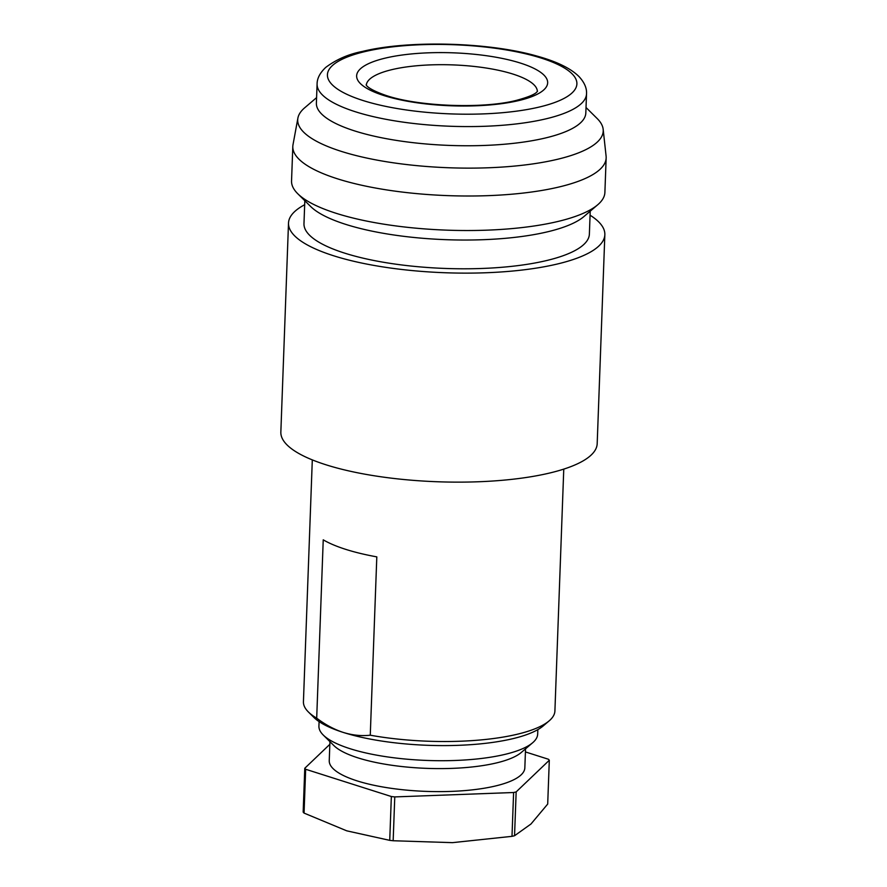<?xml version="1.0" encoding="UTF-8"?>
<svg xmlns="http://www.w3.org/2000/svg" width="887" height="887" viewBox="0 0 887 887"><rect width="100%" height="100%" fill="white"/><g stroke="black" fill="none" stroke-linecap="round" stroke-linejoin="round"><path stroke-width="1.33" d="M329.942 741.665L329.243 760.669A97.858 27.142 2.1 0 0 388.617 787.933A97.858 27.142 2.1 0 0 495.367 786.004A97.858 27.142 2.1 0 0 524.838 767.843L525.536 748.839M319.087 721.619L318.921 726.12A109.445 30.346 2.1 0 0 323.256 735.046L333.967 745.645A97.858 27.142 2.1 0 0 496.21 762.986A97.858 27.142 2.1 0 0 521.234 752.509L532.688 742.718A109.445 30.346 2.1 0 0 537.666 734.137L537.832 729.635M323.256 735.046A109.445 30.346 2.1 0 0 504.714 754.438A109.445 30.346 2.1 0 0 532.688 742.718M329.842 744.326L304.773 768.275L303.166 812.104A125.821 34.892 2.1 0 0 304.053 813.091L305.66 769.262L391.344 796.526L389.737 840.355A125.821 34.892 2.1 0 0 393.163 840.743L394.77 796.914L513.606 792.512L511.999 836.341A125.821 34.892 2.1 0 0 513.285 836.042A125.821 34.892 2.1 0 0 514.549 835.731L516.156 791.903L549.308 760.248L547.7 804.065L530.969 824.012L514.549 835.731M511.999 836.341L452.437 842.65L393.163 840.743M513.606 792.512A125.821 34.892 2.1 0 0 514.892 792.213A125.821 34.892 2.1 0 0 516.156 791.903M549.186 720.832L543.254 725.888A119.834 33.229 -177.9 0 1 512.619 738.727A119.834 33.229 -177.9 0 1 343.269 732.429C352.461 735.256 361.452 736.188 370.267 735.201A125.821 34.892 2.1 0 0 517.01 734.303A125.821 34.892 2.1 0 0 549.186 720.832A125.821 34.892 2.1 0 0 554.907 710.964L563.766 469.112M304.662 204.731A158.274 43.895 2.1 0 0 288.508 223.08L280.846 432.091A158.274 43.895 2.1 0 0 376.864 476.175A158.274 43.895 2.1 0 0 549.519 473.059A158.274 43.895 2.1 0 0 597.184 443.688L604.845 234.678A158.274 43.895 2.1 0 0 590.066 215.197M288.508 223.08A158.274 43.895 2.1 0 0 384.537 267.164A158.274 43.895 2.1 0 0 557.18 264.049A158.274 43.895 2.1 0 0 604.845 234.678M304.818 200.717L303.975 223.646A142.796 39.605 2.1 0 0 390.613 263.417A142.796 39.605 2.1 0 0 546.37 260.601A142.796 39.605 2.1 0 0 589.378 234.113L590.221 211.184M316.592 97.625L304.662 107.815A152.863 42.388 2.1 0 0 297.899 118.093L293.009 144.681A156.777 43.474 2.1 0 0 292.81 146.433L291.546 180.948A156.777 43.474 2.1 0 0 297.755 193.732L310.683 206.527A142.796 39.605 2.1 0 0 547.434 231.84A142.796 39.605 2.1 0 0 583.934 216.55L597.76 204.731A156.777 43.474 2.1 0 0 604.89 192.435L606.154 157.919A156.777 43.474 2.1 0 0 606.098 156.156L603.16 129.28A152.863 42.388 2.1 0 0 597.173 118.536L586.019 107.504M297.755 193.732A156.777 43.474 2.1 0 0 557.679 221.528A156.777 43.474 2.1 0 0 597.76 204.731M292.81 146.433A156.777 43.474 2.1 0 0 387.929 190.106A156.777 43.474 2.1 0 0 558.954 187.013A156.777 43.474 2.1 0 0 606.154 157.919M297.899 118.093A152.863 42.388 2.1 0 0 387.619 161.933A152.863 42.388 2.1 0 0 557.191 159.361A152.863 42.388 2.1 0 0 603.16 129.28M545.228 138.028A134.813 37.387 2.1 0 0 585.819 113.015L586.529 93.845A134.813 37.387 -177.9 0 1 545.926 118.847A134.813 37.387 -177.9 0 1 398.884 121.508A134.813 37.387 -177.9 0 1 317.091 83.955L316.382 103.136A134.813 37.387 2.1 0 0 398.174 140.678A134.813 37.387 2.1 0 0 545.228 138.028M316.692 718.16C325.307 724.701 334.166 729.458 343.269 732.429A119.834 33.229 -177.9 0 1 313.954 717.483L308.41 711.995A125.821 34.892 2.1 0 0 316.692 718.16L323.234 539.828A125.821 34.892 2.1 0 0 376.809 556.87L370.267 735.201M312.302 459.887L303.432 701.739A125.821 34.892 2.1 0 0 308.41 711.995M549.308 760.248A125.821 34.892 2.1 0 0 548.432 759.25L525.426 751.932M391.344 796.526A125.821 34.892 2.1 0 0 394.77 796.914M304.773 768.275A125.821 34.892 2.1 0 0 305.66 769.262M389.737 840.355L346.739 830.831L304.053 813.091M539.307 107.039A124.823 34.615 2.1 0 0 541.414 58.132A124.823 34.615 2.1 0 0 365.012 51.579A124.823 34.615 2.1 0 0 362.905 100.486A124.823 34.615 2.1 0 0 539.307 107.039M537.345 91.439A85.584 23.738 2.1 0 0 484.912 67.833A85.584 23.738 2.1 0 0 392.065 69.596A85.584 23.738 2.1 0 0 366.309 85.163M385.435 58.076A95.563 26.499 -177.9 0 1 520.492 63.099A95.563 26.499 -177.9 0 1 518.884 100.541A95.563 26.499 -177.9 0 1 383.827 95.53A95.563 26.499 -177.9 0 1 385.435 58.076M586.529 93.845C586.906 88.19 584.422 82.469 579.078 76.648C570.829 68.399 556.77 61.547 536.923 56.069C488.515 42.144 408.608 39.982 362.351 51.457C348.591 54.129 336.384 59.44 325.74 67.401C319.996 72.823 317.114 78.344 317.091 83.955M537.511 91.217L537.012 91.816C535.049 94.344 528.12 97.204 516.223 100.419C482.65 109.046 417.888 106.507 385.701 95.341C365.134 88.146 366.109 84.077 366.165 84.93"/></g></svg>
